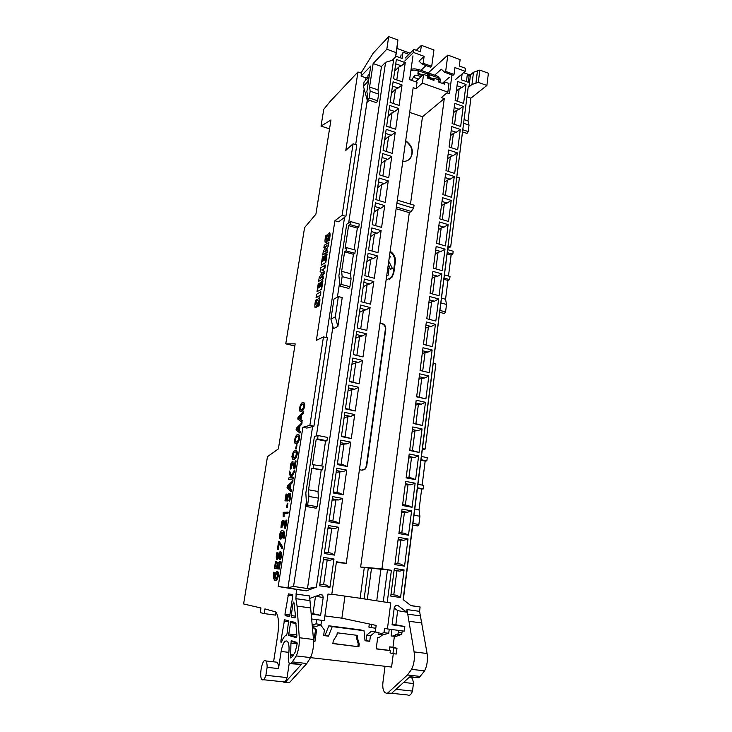 <?xml version="1.0" encoding="UTF-8"?>
<svg xmlns="http://www.w3.org/2000/svg" width="732" height="732" viewBox="0 0 732 732"><rect width="100%" height="100%" fill="white"/><g stroke="black" fill="none" stroke-linecap="round" stroke-linejoin="round"><path stroke-width="1.1" d="M324.752 255.916L324.075 256.383L323.398 260.72L322.409 261.388L323.178 256.475L322.428 256.996L321.147 265.176L325.804 262.459L327.113 254.086L325.896 254.498L325.109 259.558L324.075 260.263L324.752 255.916L324.587 259.915M325.365 262.34L326.673 253.958M322.922 261.04L323.178 256.475M321.147 265.176L325.804 262.459M396.14 208.702L409.307 212.655L360.638 567.016L364.289 567.584L360.098 598.254L331.806 594.238M409.691 112.399L422.483 116.745L410.487 204.1M402.801 161.333C406.196 161.562 408.84 160.363 410.753 157.746C413.9 151.231 412.217 145.558 405.702 140.736M386.103 280.045L392.023 277.181L393.807 272.945L395.353 261.836C395.71 257.325 393.972 253.803 390.156 251.259M380.073 322.94L382.104 323.452C384.675 324.395 385.901 326.28 385.773 329.116L366.714 466.101L365.122 469.13L361.553 470.118L359.43 469.706M273.594 661.819L277.776 634.607C279.24 623.271 278.553 615.694 275.699 611.897L264.892 608.905L264.161 613.59L260.217 612.62L260.949 607.99L243.61 603.964L267.473 456.677L278.389 448.899L295.179 343.857L285.755 343.839L304.594 227.606L315.904 214.174L330.965 119.957L321.037 126.105L329.537 128.85M285.755 343.839L294.84 345.98M321.037 126.105L323.754 109.333L329.885 101.766L357.957 71.974L361.526 73.218L361.077 76.128L365.89 77.802L365.497 80.41M457.582 81.453L466.028 84.482L463.612 103.395L455.121 100.412L457.582 81.453M394.859 564.619L398.4 537.334L408.026 538.962L404.558 566.147L394.859 564.619M402.06 509.124L411.613 510.844L408.502 535.211L398.885 533.582L402.06 509.124M405.665 481.391L415.145 483.202L412.07 507.276L402.527 505.538L405.665 481.391M409.215 453.996L418.622 455.908L415.593 479.68L406.123 477.85L409.215 453.996M412.729 426.948L422.062 428.943L419.07 452.422L409.673 450.5L412.729 426.948M416.197 400.221L425.466 402.307L422.501 425.502L413.177 423.489L416.197 400.221M419.628 373.823L428.824 376.001L425.896 398.913L416.636 396.817L419.628 373.823M423.014 347.755L432.136 350.006L429.254 372.643L420.058 370.465L423.014 347.755M426.353 321.988L435.412 324.322L432.566 346.693L423.444 344.424L426.353 321.988M429.657 296.533L438.651 298.949L435.833 321.046L426.783 318.704L429.657 296.533M432.923 271.389L441.853 273.878L439.072 295.71L430.077 293.285L432.923 271.389M436.153 246.528L445.019 249.1L442.265 270.675L433.344 268.177L436.153 246.528M439.337 221.97L448.14 224.605L445.422 245.934L436.565 243.363L439.337 221.97M442.494 197.695L451.232 200.403L448.542 221.485L439.749 218.831L442.494 197.695M445.605 173.704L454.288 176.476L451.626 197.311L442.887 194.593L445.605 173.704M448.679 149.987L457.299 152.832L454.673 173.429L445.998 170.638L448.679 149.987M451.726 126.545L460.282 129.454L457.683 149.813L449.073 146.958L451.726 126.545M454.737 103.368L463.237 106.341L460.666 126.471L452.111 123.552L454.737 103.368M390.769 596.104L394.356 568.435L404.073 569.944L400.55 597.513L390.769 596.104M447.856 92.122L448.99 83.475L444.791 81.975L444.507 84.134L438.175 81.883L438.468 79.715L434.232 78.205L433.939 80.374L427.552 78.095L427.854 75.927L423.581 74.399L422.373 83.109L447.856 92.122L441.369 97.576L444.278 98.591L381.939 568.819L391.41 570.283L387.219 602.418L390.778 602.93L387.411 628.934L404.265 631.14L404.842 626.546L392.059 624.844L394.292 607.487L395.637 605.401L398.025 605.565L406.653 612.181L406.974 609.582L419.573 611.348L427.095 653.502C427.945 659.907 427.122 665.69 424.624 670.86L419.015 677.731L409.417 677.146M468.956 86.925L471.957 84.482L478.298 82.368L479.826 70.08L473.494 72.248L470.502 74.756L468.956 86.925L468.242 86.669L403.103 599.59L411.036 605.693L420.104 606.984L419.573 611.348M470.502 74.756L469.285 74.316L468.27 82.286L461.37 79.788L462.121 73.95M446.996 92.845L449.466 93.714L451.937 74.92M360.098 598.254L364.115 598.886L368.315 567.922L364.289 567.584M311.841 619.007L324.203 620.635L328.028 594.027L331.761 594.558L336.445 561.773L346.263 563.292L413.159 87.684L416.142 88.728L417.048 82.268L409.609 79.632L412.976 55.833M387.219 602.418L364.115 598.886M379.057 632.658L371.344 631.295L379.057 632.658L378.819 634.424L383.971 632.668L384.538 628.312L387.411 628.934M371.344 631.295L366.75 635.056L370.429 635.925L375.04 632.137M366.75 635.056L366.037 640.409L369.706 641.333L370.429 635.925M366.037 640.409L364.966 640.271M328.842 625.796L325.09 635.266L328.476 636.154L332.246 626.601L328.842 625.796L360.382 629.877L364.014 630.709L365.012 640.738L369.706 641.333M332.246 626.601L364.014 630.709M325.09 635.266L323.69 635.092M319.088 624.707L320.836 625.128L324.413 630.051L323.626 635.55L328.476 636.154M318.695 624.844L320.836 625.128M385.014 666.285L382.928 682.434C382.443 687.366 383.092 690.752 384.867 692.573L386.569 693.296L387.795 692.939L407.45 674.977L411.585 669.341C414.065 664.144 414.907 658.333 414.111 651.901L406.974 609.582M397.76 634.461L397.659 635.284M393.294 653.694L391.593 667.053L310.533 657.629L306.818 663.531L289.515 682.544L284.766 682.544M395.774 636.346L395.417 634.525M313.589 641.067L315.675 629.703L312.491 627.114L313.406 627.306L312.445 625.887L316.38 626.391L321.019 624.515L321.632 620.297M344.964 596.104L341.881 618.183L376.166 625.43L375.324 631.817M358.881 646.786L359.256 644.059L357.317 637.563L357.609 635.394L337.26 632.805L336.958 634.992L333.261 640.839L332.868 643.584L358.881 646.786L332.895 643.437M313.406 627.306L316.617 629.95L314.961 641.388L313.589 641.223M392.334 636.062L394.374 636.318L392.974 647.253L396.973 648.259L396.241 654.051L392.938 653.658L390.065 652.898L390.348 650.647L376.193 648.909L377.666 637.718L379.716 637.078L382.552 634.909L378.819 634.424M395.756 56.135L402.097 58.414L402.993 52.21L408.913 54.36M306.287 502.39L293.55 586.423L307.467 588.555L385.59 62.293L393.633 59.896L392.883 59.631L395.545 56.95L397.915 39.986L396.296 54.104M393.633 59.896L316.38 587.11L306.424 590.852L296.497 589.443L295.884 598.675L297.064 606.096L299.287 637.728C299.58 644.389 298.583 650.455 296.277 655.927L291.391 663.274L289.469 663.585C288.317 662.021 288.015 659.111 288.554 654.856L288.673 654.042C289.469 647.738 289.03 643.474 287.374 641.259C284.794 639.914 282.708 643.318 281.115 651.462L278.508 668.591C278.517 665.388 278.068 663.265 277.163 662.222L275.635 662.048M309.38 598.538L321.083 594.402L322.821 595.601L323.187 597.522L320.616 615.328L311.439 614.111M319.591 585.81L323.736 557.427L333.993 559.028L329.94 587.311L319.591 585.81M393.111 81.801L402.042 84.921L399.096 105.454L390.11 102.379L393.111 81.801M389.662 105.435L398.666 108.492L395.683 129.262L386.624 126.261L389.662 105.435M386.176 129.354L395.234 132.346L392.224 153.363L383.101 150.426L386.176 129.354M382.644 153.555L391.776 156.474L388.719 177.739L379.533 174.884L382.644 153.555M379.075 178.041L388.271 180.895L385.178 202.416L375.919 199.635L379.075 178.041M375.452 202.828L384.721 205.61L381.601 227.387L372.268 224.678L375.452 202.828M371.801 227.917L381.134 230.617L377.968 252.668L368.571 250.033L371.801 227.917M368.095 253.309L377.502 255.935L374.299 278.252L364.829 275.699L368.095 253.309M364.344 279.02L373.823 281.564L370.575 304.155L361.041 301.685L364.344 279.02M360.547 305.043L370.099 307.504L366.814 330.37L357.198 327.991L360.547 305.043M356.704 331.386L366.329 333.765L363.008 356.923L353.318 354.617L356.704 331.386M352.815 358.067L362.514 360.354L359.147 383.797L349.384 381.592L352.815 358.067M348.871 385.078L358.643 387.274L355.24 411.018L345.394 408.895L348.871 385.078M344.882 412.436L354.736 414.541L351.287 438.587L341.368 436.556L344.882 412.436M340.838 440.133L350.774 442.146L347.279 466.504L337.278 464.573L340.838 440.133M336.747 468.196L346.758 470.109L343.217 494.777L333.142 492.947L336.747 468.196M339.108 523.417L328.942 521.687L332.603 496.616L342.695 498.428L339.108 523.417L335.549 521.55L329.125 520.452M324.303 553.52L328.384 525.539L338.559 527.25L334.551 555.131L324.303 553.52M396.369 59.448L405.244 62.641L402.472 81.92L393.551 78.781L396.369 59.448M324.88 615.923L341.881 618.183M295.81 594.018L309.545 595.939L313.497 639.484C313.854 646.118 312.875 652.148 310.551 657.592L296.277 655.927M427.525 75.808L428.952 74.719L428.696 77.894L429.684 74.774L429.492 73.365L427.506 74.719M429.336 77.318L433.545 78.818M437.946 76.403L438.139 79.605M428.696 77.894L432.896 79.395M467.135 76.128L469.285 74.316M479.826 70.08L488.39 73.227L486.89 85.479L470.886 98.17L467.162 96.853M361.022 73.044L373.283 53.052L388.701 36.6L397.915 39.986M456.978 177.043L459.394 177.821L450.683 246.821L447.929 248.304M433.317 363.411L435.869 364.024L425.127 449.091L422.382 449.54M410.835 605.538L420.104 606.984M287.008 633.857L288.618 620.818L284.565 619.775L280.868 641.003L281.015 642.486L281.564 641.991C283.074 638.011 284.693 635.724 286.432 635.138L287.008 633.857M294.786 617.899L295.508 615.768L293.816 602.006L293.047 603.26L291.18 615.585L291.428 617.103L294.822 617.899M289.826 615.273L292.736 596.049L292.489 594.576L288.509 593.881L284.968 614.139L285.196 615.621L289.158 616.564L289.826 615.273M296.853 635.486L295.82 622.621L290.787 621.322L288.564 635.413L296.131 637.636L296.853 635.486M297.201 643.648L296.908 642.412L291.647 640.82L290.933 643.053L290.659 657.986L292.434 656.494L295.188 652.111L297.201 643.648M357.957 71.974L345.806 150.389L353.099 143.783L342.128 215.254L334.899 220.725L316.361 340.343L323.462 336.885L309.883 425.356L302.883 427.268L278.206 586.524L296.497 589.443M353.099 143.783L356.804 144.973L345.916 216.352L338.632 221.796L334.899 220.725M323.462 336.885L327.387 337.827L313.918 426.18L306.854 428.083L302.883 427.268M312.61 426.536L287.969 587.769L278.206 586.524M364.179 89.002L355.679 144.616M344.562 217.367L326.207 337.543M361.077 76.128L370.758 66.026L366.878 91.546L368.086 99.845L369.166 97.905L370.182 91.189L369.587 87.016L373.146 63.528L386.816 49.245L396.067 52.594M373.146 63.528L381.482 66.484L385.59 62.293M365.89 77.802L367.711 77.665M367.629 78.214L368.086 75.259L369.587 73.712M386.816 49.245L388.701 36.6M478.298 82.368L486.89 85.479M468.242 86.669L403.314 599.755M419.015 677.731L409.911 676.697L391.574 693.341L387.027 693.341M411.146 677.338L411.201 677.375C412.436 678.408 413.187 680.458 413.434 683.523L403.588 682.434M396.021 689.306L412.5 691.081C411.128 694.75 409.527 696.059 407.715 694.988L391.629 693.286M290.86 663.741L301.392 664.409L285.425 682.114L283.467 682.114C284.757 682.471 285.956 680.961 287.081 677.585L265.89 675.307C264.581 679.214 263.273 680.632 261.965 679.571C258.57 676.441 262.632 657.007 265.853 660.941C266.723 661.984 267.153 664.116 267.125 667.328L278.508 668.591M448.213 246.098L450.683 246.821M422.51 448.551L425.127 449.091M368.196 99.891L376.523 102.709L377.62 100.778L378.618 94.089L377.987 89.908L381.482 66.484M368.205 82.808L367.876 81.618L363.401 86.156L367.766 102.132L369.596 100.357M367.254 100.266L348.67 222.848M339.566 282.927L337.406 297.11M332.941 326.618L316.361 435.943M358.79 227.121L359.247 224.074L350.472 221.54L346.693 224.285L338.907 275.525L339.941 286.093L340.975 284.345L342.146 276.595L351.067 278.974L350.537 273.713L353.437 254.288L354.883 253.354L355.368 250.088L346.52 247.626L345.101 248.578L348.588 225.612L357.344 228.137L358.79 227.121L350.006 224.587L350.472 221.54M354.114 249.74L357.344 228.137M340.115 286.139L348.871 288.445L349.914 286.706L351.067 278.974M326.948 440.783L327.451 437.416L318.109 435.522L314.44 436.409L305.83 493.048L306.653 506.571L307.596 505.025L308.895 496.433L318.402 498.135L318.017 491.483L321.229 469.999L322.629 469.788L323.169 466.174L312.372 464.61L316.215 439.218L325.539 441.094L326.948 440.783L317.597 438.898L318.109 435.522M321.833 465.918L325.539 441.094M306.9 506.617L316.178 508.228L317.13 506.69L318.402 498.135M338.376 296.561L333.984 299.049L330.928 319.106L333.472 328.622L337.882 326.445L342.219 297.558L338.376 296.561L335.311 316.828L337.882 326.445M345.916 216.352L342.128 215.254M313.918 426.18L309.883 425.356M287.703 587.869L306.424 590.852M287.969 587.769L293.55 586.423M316.38 587.11L307.467 588.555M267.125 667.328L265.89 675.307M287.081 677.585L289.232 663.274M291.784 641.79L292.15 640.976M342.146 276.595L341.661 271.325L350.537 273.713M341.661 271.325L344.607 251.845L353.437 254.288M344.607 251.845L346.026 250.902L354.883 253.354M346.026 250.902L346.52 247.626M348.588 225.612L350.006 224.587M370.182 91.189L378.618 94.089M369.587 87.016L377.987 89.908M308.895 496.433L308.556 489.772L318.017 491.483M308.556 489.772L311.823 468.224L321.229 469.999M311.823 468.224L322.629 469.788M313.195 467.995L313.744 464.372M316.215 439.218L317.597 438.898M367.876 81.618L368.535 77.299L369.047 77.235M363.401 86.156L364.06 81.874L368.535 77.299M330.928 319.106L335.311 316.828M398.364 634.543L397.897 635.184M413.434 683.523L412.5 691.081M422.144 485.096L425.164 461.133L426.857 460.895L421.092 459.733M426.857 460.895L427.259 457.646L421.504 456.484M412.793 525.082L417.798 525.96L418.869 524.496L419.903 516.252L414.047 515.2M419.903 516.252L419.033 509.765L414.834 509.005M419.033 509.765L421.65 489.04L417.469 488.253M421.65 489.04L423.334 488.903L417.533 487.796M423.334 488.903L423.773 485.417L417.972 484.3M425.164 461.133L421.019 460.3M462.697 131.961L466.998 133.425L468.215 131.614L469.029 125.108L463.795 123.315M469.029 125.108L468.023 120.945L464.262 119.645M468.023 120.945L470.886 98.17M448.478 276.028L451.122 255.093L452.815 254.205L447.38 252.641M452.815 254.205L453.19 251.25L447.755 249.685M439.804 312.344L444.406 313.552L445.568 311.923L446.511 304.439L440.993 302.966M446.511 304.439L445.559 299.251L441.597 298.189M445.559 299.251L447.929 280.438L443.995 279.35M447.929 280.438L449.622 279.624L444.15 278.105M449.622 279.624L450.024 276.458L444.553 274.939M451.122 255.093L447.215 253.967M394.374 636.318L395.481 636.575L400.45 634.818M391.931 629.52L391.117 635.898L392.215 636.154L397.705 634.461L400.999 634.882L402.417 630.902M394.228 608.018L397.659 610.644L395.856 624.735L404.842 626.546M397.659 610.644L406.653 612.181M336.345 562.515L346.263 563.292M422.483 116.745L444.278 98.591M422.373 83.109L416.142 88.728M360.638 567.016L381.939 568.819M391.41 570.283L368.315 567.922M444.791 81.975L442.942 83.576M434.232 78.205L432.411 79.825M423.581 74.399L415.566 81.746M389.406 279.276L391.428 277.501L393.212 273.274L394.749 262.175C395.115 257.938 393.551 254.516 390.065 251.927M408.804 159.759L410.451 157.975C413.571 151.597 411.97 145.979 405.647 141.12M328.256 552.651L331.761 528.486L334.515 528.669L328.082 527.589M327.954 528.504L331.761 528.486M324.514 552.065L330.992 553.09L334.551 555.131M332.84 521.092L335.915 499.892L338.66 499.965L332.282 498.821M332.081 500.176L335.915 499.892M336.967 492.581L339.987 471.792L342.732 471.765L336.4 470.557M336.144 472.332L339.987 471.792M333.289 491.913L339.657 493.075L343.217 494.777M341.048 464.445L344.013 444.05L346.758 443.921L340.472 442.65M340.151 444.836L344.013 444.05M337.397 463.74L343.72 464.957L347.279 466.504M345.083 436.656L347.984 416.645L350.729 416.426L344.498 415.099M344.113 417.688L347.984 416.645M341.46 435.915L351.287 438.587M349.063 409.225L351.909 389.589L354.645 389.268L348.459 387.887M348.029 390.87L351.909 389.589M345.467 408.447L355.24 411.018M352.989 382.122L355.779 362.862L358.515 362.45L352.385 361.013M351.891 364.38L355.779 362.862M349.42 381.317L359.147 383.797M356.868 355.368L359.613 336.464L362.34 335.97L356.255 334.469M355.706 338.211L359.613 336.464M353.327 354.526L363.008 356.923M360.711 328.86L363.392 310.395L366.119 309.81L360.08 308.263M359.476 312.363L363.392 310.395M364.527 302.581L367.125 284.638L369.852 283.961L363.859 282.369M363.209 286.816L367.125 284.638M368.288 276.632L370.813 259.192L373.54 258.433L367.583 256.786M366.888 261.58L370.813 259.192M372.002 250.994L374.464 234.048L377.181 233.215L371.27 231.513M370.52 236.646L374.464 234.048M375.681 225.666L378.06 209.206L380.777 208.291L374.912 206.543M374.116 212.005L378.06 209.206M379.304 200.65L381.619 184.656L384.337 183.668L378.517 181.875M377.666 187.657L381.619 184.656M382.891 175.927L385.142 160.4L387.841 159.338L382.067 157.499M381.18 163.593L385.142 160.4M386.432 151.497L388.619 136.427L391.318 135.292L385.581 133.407M384.648 139.803L388.619 136.427M389.936 127.359L392.05 112.728L394.749 111.52L389.058 109.599M388.079 116.296L392.05 112.728M393.395 103.505L395.454 89.313L398.144 88.032L392.489 86.065M391.474 93.056L395.454 89.313M396.808 79.925L398.656 67.17L401.346 65.825L395.738 63.812M394.676 71.077L398.656 67.17M397.815 563.64L400.862 540.07L403.78 540.28L398.135 539.338M398.052 540.006L400.862 540.07M395.042 563.201L400.724 564.097L404.558 566.147M401.795 532.85L404.467 512.162L407.385 512.281L401.777 511.275M401.648 512.272L404.467 512.162M399.041 532.374L404.677 533.344L408.502 535.211M405.382 505.034L408.008 484.74L410.917 484.758L405.363 483.696M405.189 485.005L408.008 484.74M402.655 504.54L408.246 505.556L412.07 507.276M408.932 477.557L411.503 457.646L414.413 457.564L408.895 456.457M408.685 458.067L411.503 457.646M406.223 477.035L411.777 478.106L415.593 479.68M412.436 450.427L414.962 430.883L417.862 430.709L412.391 429.547M412.143 431.45L414.962 430.883M409.755 449.878L419.07 452.422M415.904 423.627L418.384 404.439L421.275 404.183L415.84 402.966M415.556 405.162L418.384 404.439M413.232 423.05L422.501 425.502M419.326 397.147L421.751 378.325L424.642 377.977L419.253 376.706M418.933 379.185L421.751 378.325M416.673 396.552L425.896 398.913M422.703 370.996L425.091 352.513L427.973 352.083L422.62 350.765M422.263 353.519L425.091 352.513M420.077 370.374L429.254 372.643M426.051 345.074L428.385 327.012L431.258 326.499L425.942 325.136M425.557 328.156L428.385 327.012M429.373 319.372L431.642 301.813L434.506 301.218L429.236 299.809M428.806 303.094L431.642 301.813M432.649 293.98L434.854 276.906L437.718 276.238L432.484 274.784M432.026 278.325L434.854 276.906M435.897 268.891L438.038 252.302L440.893 251.543L435.696 250.051M435.201 253.839L438.038 252.302M439.099 244.095L441.176 227.972L444.031 227.149L438.871 225.602M438.34 229.638L441.176 227.972M442.265 219.591L444.287 203.926L447.133 203.029L442 201.446M441.451 205.719L444.287 203.926M445.395 195.371L447.353 180.163L450.198 179.184L445.102 177.565M444.516 182.067L447.353 180.163M448.478 171.434L450.39 156.666L453.227 155.623L448.167 153.958M447.554 158.688L450.39 156.666M451.543 147.773L453.392 133.434L456.219 132.318L451.196 130.625M450.555 135.566L453.392 133.434M454.563 124.385L456.356 110.468L459.184 109.288L454.188 107.549M453.52 112.719L456.356 110.468M457.546 101.263L459.165 88.746L461.983 87.501L457.024 85.736M456.329 91.097L459.165 88.746M393.779 594.86L396.89 570.814L399.818 571.134L394.127 570.255M394.081 570.567L396.89 570.814M390.98 594.457L396.717 595.29L400.55 597.513M323.617 584.676L327.195 560.007L329.949 560.3L323.462 559.294M323.398 559.724L327.195 560.007M319.838 584.127L326.371 585.069L329.94 587.311M475.946 82.899L477.484 70.629M471.957 84.482L473.494 72.248M403.78 540.28L408.026 538.962M399.818 571.134L404.073 569.944M334.515 528.669L338.559 527.25M329.949 560.3L333.993 559.028M401.346 65.825L405.244 62.641M461.983 87.501L466.028 84.482M407.385 512.281L411.613 510.844M410.917 484.758L415.145 483.202M414.413 457.564L418.622 455.908M417.862 430.709L422.062 428.943M421.275 404.183L425.466 402.307M424.642 377.977L428.824 376.001M427.973 352.083L432.136 350.006M431.258 326.499L435.412 324.322M434.506 301.218L438.651 298.949M437.718 276.238L441.853 273.878M440.893 251.543L445.019 249.1M444.031 227.149L448.14 224.605M447.133 203.029L451.232 200.403M450.198 179.184L454.288 176.476M453.227 155.623L457.299 152.832M456.219 132.318L460.282 129.454M459.184 109.288L463.237 106.341M398.144 88.032L402.042 84.921M394.749 111.52L398.666 108.492M391.318 135.292L395.234 132.346M387.841 159.338L391.776 156.474M384.337 183.668L388.271 180.895M380.777 208.291L384.721 205.61M377.181 233.215L381.134 230.617M373.54 258.433L377.502 255.935M369.852 283.961L373.823 281.564M366.119 309.81L370.099 307.504M362.34 335.97L366.329 333.765M358.515 362.45L362.514 360.354M354.645 389.268L358.643 387.274M350.729 416.426L354.736 414.541M346.758 443.921L350.774 442.146M342.732 471.765L346.758 470.109M338.66 499.965L342.695 498.428M411.009 69.723C412.555 68.698 414.605 68.579 417.176 69.348L418.658 69.485L418.484 73.447L422.904 75.021M438.386 76.951L440.728 79.605L440.609 80.438M421.239 76.549L415.932 75.176L414.532 75.442L411.549 80.328M410.835 70.995C412.372 69.97 414.431 69.842 416.993 70.62L417.835 70.913L418.009 69.641M427.195 72.541L427.369 75.753M438.322 78.251L440.554 80.859L439.09 82.204M418.484 73.447L417.853 74.033L422.263 75.606M417.853 74.033L418.219 71.05M356.566 635.257L356.283 637.307L358.213 643.794L359.256 644.059M358.213 643.794L357.847 646.502M395.856 624.735L392.142 624.24M392.974 647.253L389.708 646.85L389.25 650.364L390.348 650.647M392.938 653.658L393.679 647.847L396.973 648.259M389.708 646.85L393.679 647.847M389.25 650.364L376.211 648.762M382.552 634.909L388.719 633.29L389.25 629.172M397.705 634.461L399.123 630.472M315.675 629.703L316.617 629.95M314.01 641.122L314.961 641.388M312.326 625L316.004 623.865L316.627 619.638M323.187 597.522L315.519 596.223L312.967 613.681L320.616 615.328M312.967 613.681L311.393 613.471M321.019 624.515L316.004 623.865M388.719 633.29L383.971 632.668M387.448 569.944L383.266 601.805M371.508 568.279L367.308 599.371M264.161 613.59L275.507 615.118L275.955 612.19M371.682 624.488L371.261 627.653L368.891 627.132L369.312 623.984M371.261 627.653L375.8 628.23M380.036 323.215L381.711 323.635C384.282 324.569 385.499 326.454 385.371 329.29L366.32 466.156L364.728 469.185L362.715 470.173M409.307 212.655L411.146 211.447L413.635 208.227L396.918 203.176M413.635 208.227L414.056 205.18L397.348 200.12M411.146 211.447L396.378 207.01M455.643 79.468L465.213 71.315L465.598 68.332L459.284 66.017L460.117 59.621L447.828 55.092L445.651 71.407L444.653 72.285L441.323 69.22L434.625 75.204M449.411 77.226L442.32 83.356M465.213 71.315L454.938 67.573L454.041 74.435L453.026 75.314L444.653 72.285M418.494 79.065L413.452 77.281M416.325 50.298L421.385 45.347L433.939 49.968L431.697 66.356L430.718 67.252L422.19 64.169L419.052 61.159L424.121 56.327L413.488 52.457L404.659 61.113M447.828 55.092L427.644 73.475M466.43 81.618L467.391 74.078L463.594 72.697M410.066 53.216L397.11 48.504M445.651 71.407L454.041 74.435M413.37 77.354L415.749 75.14M420.955 70.299L426.051 65.56M401.109 54.818L400.541 57.855M405.089 58.13L413.919 49.419L420.479 51.816L421.385 45.347M413.919 49.419L413.488 52.457M424.121 56.327L423.151 63.263L422.19 64.169M431.697 66.356L423.151 63.263M320.689 295.335L320.79 291.748L316.581 294.282L316.041 297.732L320.689 295.335L320.79 291.748M316.041 297.732L320.241 295.225M388.619 264.774L390.43 269.394L392.37 268.415L388.756 261.196M390.824 269.175L392.37 268.415M389.268 257.536L390.613 256.841L389.58 255.386M389.278 257.49L390.613 256.841M387.438 270.556L387.008 273.622M387.265 271.81L387.1 272.999M386.642 276.202L388.482 274.893L388.848 269.449L387.868 267.5M388.225 265.002L390.43 269.394M323.69 273.338L324.45 271.435L322.153 270.062L324.907 268.26L325.401 265.057L320.744 267.747L320.113 271.737L322.236 272.789L319.234 277.382L318.603 281.39L323.26 278.837L323.169 276.458L320.47 278.178L324.45 271.435M324.011 271.316L322.153 270.062M321.714 269.952L324.907 268.26M324.459 268.141L324.962 264.938M318.603 281.39L323.26 278.837M322.812 278.718L323.169 276.458M321.375 277.602L324.139 273.448M317.697 306.333L318.502 305.866C319.472 302.279 319.71 299.562 319.207 297.714C317.972 298.583 316.819 300.852 315.767 304.53L316.498 299.727L315.693 300.202C314.833 303.478 314.623 305.958 315.071 307.641C316.297 306.8 317.432 304.549 318.493 300.87L317.697 306.333L318.951 305.985C319.921 302.398 320.159 299.681 319.655 297.833L319.335 297.75M316.498 299.727L316.142 304.009M315.419 307.724L315.519 307.751C316.663 307.413 317.679 305.308 318.566 301.438M320.589 282.589L319.911 283.01L319.225 287.402L318.246 288.015L319.024 283.037L318.274 283.513L316.993 291.675L321.641 289.222L322.94 280.859L321.732 281.225L320.936 286.349L319.902 286.99L320.589 282.589L320.406 286.679M321.192 289.113L322.501 280.74M318.759 287.694L319.024 283.037M316.993 291.675L321.641 289.222M323.901 247.572L326.499 245.723L323.297 251.405L322.739 255.011L326.966 252.083L327.314 249.85L324.605 251.744L328.375 245.979L328.942 242.347L324.267 245.257L323.901 247.572L326.097 246.446M327.936 245.851L328.503 242.219M322.739 255.011L327.405 252.201L327.314 249.85M325.438 251.149L328.375 245.979M327.881 241.002L328.695 240.416C329.62 236.994 329.848 234.441 329.391 232.758C328.128 233.737 326.957 236.052 325.886 239.712L326.6 235.137L325.795 235.731C324.981 238.87 324.788 241.194 325.218 242.704C326.454 241.761 327.597 239.428 328.65 235.704L327.881 241.002L329.135 240.535C330.059 237.122 330.288 234.569 329.83 232.877L329.537 232.794M326.6 235.137L326.252 239.263M325.502 242.786L325.649 242.823C326.801 242.374 327.826 240.206 328.723 236.317M295.508 448.917L296.378 448.926L297.018 444.809L296.552 444.717L295.508 448.917L296.378 448.926M295.911 448.835L296.552 444.717M275.031 578.335L274.619 578.024C273.768 577.264 273.622 575.343 274.171 572.268L273.768 572.149C273.109 576.002 273.31 578.472 274.354 579.561C275.625 583.102 279.35 574.986 277.419 571.665C275.69 571.536 274.893 573.76 275.031 578.335M274.939 577.896C274.226 577.063 274.134 575.215 274.646 572.342M275.516 580.055C276.98 582.269 279.615 573.742 277.904 571.738L277.263 571.546M275.25 576.825L275.625 578.326C277.135 578.07 277.638 576.349 277.126 573.156C276.202 572.607 275.571 573.824 275.25 576.825M277.044 573.083C276.293 573.504 275.863 574.776 275.726 576.898L276.202 578.472M280.155 559.513C281.115 556.238 281.28 553.731 280.64 552.001C279.295 550.052 278.233 557.921 276.952 557.702L277.071 552.23C276.156 555.332 276.019 557.665 276.659 559.248C277.995 560.932 278.983 552.733 280.292 553.511L279.734 559.285L280.64 559.587C281.6 556.311 281.765 553.804 281.115 552.074L280.557 551.928M277.364 557.683L277.968 552.633M277.181 559.358C278.27 558.635 279.313 556.704 280.329 553.557M277.803 562.139L276.595 567.181L275.049 567.026L275.47 561.664L274.399 568.471L279.313 569.029L280.429 561.856L279.514 561.746L278.636 567.401L277.016 567.227L277.803 562.139L278.288 562.213L277.501 567.282M274.399 568.471L279.313 569.029M278.828 568.956L279.944 561.783M275.534 567.071L276.367 561.773L275.882 561.7M283.677 538.112C284.3 534.552 284.144 532.228 283.22 531.148C281.966 527.717 278.096 535.33 279.944 538.862C281.683 538.99 282.488 536.785 282.36 532.246L282.872 532.585C283.668 533.317 283.796 535.129 283.266 538.029L284.162 538.194C284.775 534.635 284.62 532.31 283.696 531.222L282.561 530.718M280.603 539.081C282.177 538.898 282.945 536.748 282.909 532.622M279.899 536.053L280.246 537.434C281.747 537.169 282.268 535.485 281.793 532.365C280.868 531.871 280.237 533.106 279.899 536.053M281.738 532.31C280.978 532.731 280.521 534.003 280.374 536.126L280.786 537.562M283.211 516.874L284.172 516.325L283.998 513.773L287.923 513.589L288.143 512.171L283.192 512.308L283.211 516.874L284.172 516.325M283.696 516.243L283.522 513.69L283.998 513.773M283.522 513.69L287.923 513.589M287.447 513.507L287.667 512.089M289.643 471.042L289.378 472.753L290.631 477.712L288.554 478.005L288.335 479.442L293.312 478.902L293.541 477.447L290.824 477.685L294.383 472.021L294.676 470.154L290.97 475.937L289.643 471.042L291.272 475.397M288.335 479.442L293.312 478.902M292.846 478.81L293.065 477.356M291.382 477.603L294.383 472.021M293.916 471.93L294.2 470.063M290.174 469.13L290.677 468.7C290.613 465.278 291.19 463.457 292.397 463.237L293.944 468.855L294.877 468.864L296.103 460.977L295.188 460.968L294.237 467.108L292.709 461.828C291.226 461.544 290.384 463.978 290.174 469.13L291.144 468.791L292.352 463.2M293.944 468.855L294.877 468.864M294.401 468.782L295.627 460.885M294.438 465.799L292.599 461.736M290.677 468.7L291.144 468.791M291.912 456.631L292.407 458.827C293.623 461.581 298.198 455.094 296.368 450.82C294.538 449.311 293.047 451.251 291.912 456.631M293.175 459.12C294.493 461.398 298.638 454.618 296.835 450.912L296.067 450.619M292.8 453.913L292.718 457.427C293.578 459.083 297.284 455.981 295.966 452.129C295.005 451.452 293.953 452.047 292.8 453.913M295.874 452.056C295.051 451.754 294.182 452.403 293.267 454.005L293.404 457.665M294.365 440.929L294.85 443.052C296.057 445.706 300.642 439.282 298.848 435.028C297.009 433.582 295.508 435.549 294.365 440.929M295.572 443.327C296.872 445.55 301.09 438.898 299.315 435.119L298.592 434.845M295.252 438.212L295.17 441.671C296.03 443.244 299.736 440.133 298.446 436.327C297.476 435.686 296.414 436.309 295.252 438.212M298.372 436.263C297.531 435.988 296.652 436.675 295.719 438.303L295.801 441.881M296.652 428.961L299.013 426.564L298.436 430.26L296.652 428.961L298.903 427.241M298.473 430.023L297.119 429.053M299.946 433.097L300.642 431.743L299.269 430.663L299.974 426.106L301.822 424.157L302.06 422.629L296.35 428.183L296.076 429.959L299.946 433.097L300.642 431.743M300.175 431.651L299.269 430.663M298.802 430.572L299.507 426.015L299.974 426.106M299.507 426.015L301.822 424.157M301.355 424.057L301.593 422.529M277.364 549.54L278.846 542.769L281.985 548.643L282.241 546.996L278.663 541.232L277.364 549.54L278.261 549.631L279.221 543.473M277.785 549.558L278.261 549.631M281.985 548.643L282.47 548.716L282.726 547.069L279.084 541.25M282.241 546.996L282.726 547.069M289.167 501.054C290.238 497.659 290.403 495.125 289.652 493.441C288.262 493.048 287.347 495.052 286.907 499.444L285.626 499.407L286.038 494.1L284.977 500.862L287.228 500.862C287.31 496.973 287.996 494.978 289.277 494.869C289.854 496.15 289.707 498.044 288.82 500.551L289.634 501.136C290.714 497.742 290.878 495.207 290.128 493.533L289.543 493.35M286.111 499.416L286.935 494.146L286.459 494.063M284.977 500.862L287.703 500.944C287.667 498.089 288.179 496.058 289.241 494.841M287.228 500.862L287.703 500.944M286.386 507.459L287.255 507.514L287.914 503.287L287.438 503.204L286.386 507.459L287.255 507.514M286.779 507.432L287.438 503.204M280.997 527.845L281.491 527.479C281.427 524.03 281.985 522.181 283.156 521.934L284.711 528.193L285.645 528.266L286.907 520.168L285.992 520.095L285.013 526.409L283.458 520.489C282.03 520.159 281.207 522.611 280.997 527.845L281.966 527.552L283.119 521.907M284.711 528.193L285.645 528.266M285.169 528.193L286.422 520.086M285.242 524.963L283.934 520.571L283.339 520.397M281.491 527.479L281.966 527.552M299.351 409.042L299.809 411.018C301.008 413.488 305.601 407.157 303.89 402.929C302.023 401.621 300.513 403.661 299.351 409.042M300.459 411.256C301.74 413.37 306.049 406.91 304.347 403.03L303.698 402.792M300.239 406.315L300.138 409.655C300.998 411.1 304.704 407.953 303.469 404.22C302.499 403.643 301.419 404.348 300.239 406.315M303.423 404.183C302.563 403.973 301.657 404.723 300.696 406.416L300.696 409.829M287.639 486.634L289.973 484.502L289.387 488.308L287.639 486.634L289.881 485.115M289.433 487.969L288.106 486.716M290.86 491.538L291.336 491.629L291.565 490.147L290.22 488.775L290.943 484.099L292.782 482.351L293.02 480.778L287.347 485.764L287.054 487.585L290.86 491.538L291.098 490.056L291.565 490.147M291.098 490.056L290.22 488.775M289.744 488.692L290.476 484.008L290.943 484.099M290.476 484.008L292.782 482.351M292.306 482.26L292.553 480.695M298.363 418.054L300.715 415.602L300.147 419.29L298.363 418.054L300.614 416.298M300.175 419.061L298.821 418.146M301.666 422.044L302.353 420.699L300.98 419.674L301.685 415.145L303.533 413.15L303.771 411.622L298.052 417.286L297.778 419.052L301.666 422.044L302.353 420.699M301.895 420.607L300.98 419.674M300.513 419.582L301.218 415.044L301.685 415.145M301.218 415.044L303.533 413.15M303.066 413.049L303.304 411.53M407.376 614.093L420.003 615.841M409.316 621.303L422.025 623.024M414.111 651.901L427.095 653.502M411.585 669.341L424.624 670.86M407.45 674.986L420.442 676.459M429.684 74.774L438.367 77.885M387.795 692.939L391.574 693.341M285.425 682.114L289.515 682.544M292.599 661.911L306.818 663.531M301.392 664.409L291.391 663.274M295.884 598.675L309.663 600.588M297.064 606.096L310.944 607.972M299.287 637.728L313.497 639.484M292.763 595.848L287.859 595.171M289.899 614.788L284.968 614.139M289.561 616.188L285.196 615.621M296.03 623.38L290.119 622.621M296.817 634.964L288.408 633.921M296.789 636.474L288.655 635.467M297.192 643.803L290.933 643.053M293.55 655.021L290.522 654.673M293.001 655.799L290.403 655.488M288.884 652.368L281.115 651.462M294.227 603.415L293.047 603.26M295.508 616.152L291.18 615.585M295.161 617.588L291.428 617.103M296.012 623.207L290.147 622.456M288.811 621.678L283.915 621.047M281.902 641.131L280.868 641.003M340.975 284.345L349.914 286.706M369.166 97.905L377.62 100.778M307.596 505.025L317.13 506.69M418.869 524.496L413.004 523.471M468.215 131.614L462.972 129.829M445.568 311.923L440.042 310.469M394.749 262.175L395.353 261.836M393.212 273.274L393.807 272.945M416.993 70.62L417.176 69.348M418.841 70.894L427.607 74.033M356.283 637.307L357.317 637.563M395.985 605.236L398.025 605.565M319.793 594.585L322.345 595.006M402.17 632.924L398.867 632.494M380.951 569.084L376.733 600.844M429.492 73.365L438.175 76.476M263.465 679.726L284.592 681.959M265.853 660.941L277.163 662.222M289.579 616.152L285.105 615.566M296.799 636.428L288.564 635.413M296.908 642.412L291.052 641.708M295.188 617.552L291.336 617.039M391.428 277.501L392.023 277.181M418.658 69.485L427.415 72.624M277.419 571.665L277.904 571.738M275.625 578.326L276.11 578.399M280.64 552.001L281.115 552.074M283.22 531.148L283.696 531.222M280.246 537.434L280.722 537.508M292.709 461.828L293.175 461.919M296.368 450.82L296.835 450.912M292.718 457.427L293.184 457.518M298.848 435.028L299.315 435.119M295.17 441.671L295.627 441.762M289.652 493.441L290.128 493.533M283.458 520.489L283.934 520.571M303.89 402.929L304.347 403.03M300.138 409.655L300.596 409.755"/></g></svg>
